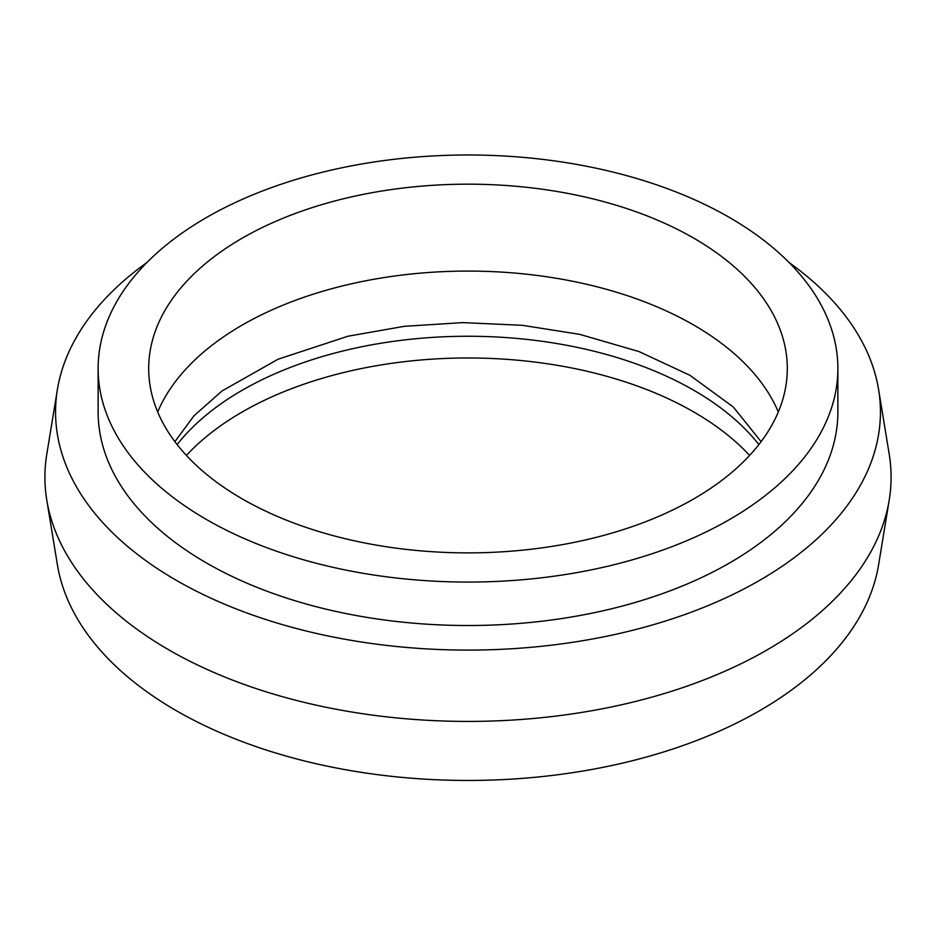 <?xml version="1.0" encoding="UTF-8"?>
<svg xmlns="http://www.w3.org/2000/svg" width="936" height="936" viewBox="0 0 936 936"><rect width="100%" height="100%" fill="white"/><g stroke="black" fill="none" stroke-linecap="round" stroke-linejoin="round"><path stroke-width="1.4" d="M758.874 444.565A319.305 184.357 0 0 0 693.787 390.253A319.305 184.357 0 0 0 177.126 444.565M749.607 455.434A319.305 184.357 0 0 0 693.787 411.98A319.305 184.357 0 0 0 186.393 455.434M693.787 238.165A319.305 184.357 0 0 0 345.805 198.21A319.305 184.357 0 0 0 148.695 368.527A319.305 184.357 0 0 0 242.213 498.876A319.305 184.357 0 0 0 590.195 538.843A319.305 184.357 0 0 0 787.305 368.527A319.305 184.357 0 0 0 693.787 238.165M778.307 411.98A319.305 184.357 0 0 0 693.787 325.073A319.305 184.357 0 0 0 381.689 277.945A319.305 184.357 0 0 0 157.693 411.98M146.94 262.501A412.437 238.118 0 0 0 57.4 389.528L46.8 454.124A423.084 244.261 0 0 0 46.8 500.187L57.4 564.782A412.437 238.118 0 0 0 176.366 710.716A412.437 238.118 0 0 0 607.675 766.385A412.437 238.118 0 0 0 878.6 564.782L889.2 500.187A423.084 244.261 0 0 0 889.2 454.124L878.6 389.528A412.437 238.118 0 0 0 789.06 262.501M46.8 500.187A423.084 244.261 0 0 0 168.831 649.876A423.084 244.261 0 0 0 611.278 706.984A423.084 244.261 0 0 0 889.2 500.187M57.4 389.528A412.437 238.118 0 0 0 176.366 580.355A412.437 238.118 0 0 0 643.64 627.424A412.437 238.118 0 0 0 878.6 389.528M98.128 368.527L98.128 411.98A369.872 213.537 0 0 0 206.47 562.969A369.872 213.537 0 0 0 609.547 609.266A369.872 213.537 0 0 0 837.872 411.98L837.872 368.527A369.872 213.537 0 0 0 729.53 217.526A369.872 213.537 0 0 0 326.453 171.241A369.872 213.537 0 0 0 98.128 368.527A369.872 213.537 0 0 0 206.47 519.515A369.872 213.537 0 0 0 609.547 565.812A369.872 213.537 0 0 0 837.872 368.527M761.108 441.663L733.321 407.02L689.89 375.277L638.96 351.562L579.676 334.339L522.241 325.295L462.747 322.616L404.176 326.336L347.981 336.223L278.097 359.213L221.972 391.002L193.998 415.771L174.892 441.663"/></g></svg>
